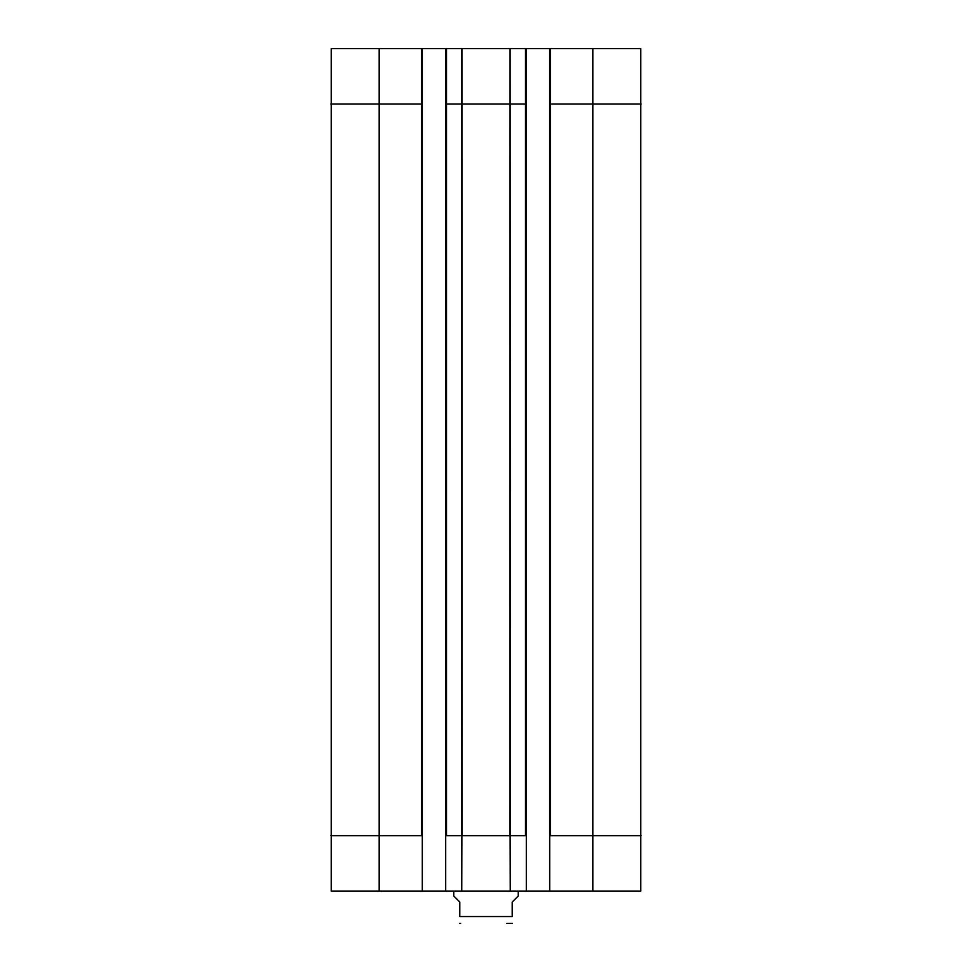 <?xml version="1.0" encoding="UTF-8"?>
<svg xmlns="http://www.w3.org/2000/svg" width="972" height="972" viewBox="0 0 972 972"><rect width="100%" height="100%" fill="white"/><g stroke="black" fill="none" stroke-linecap="round" stroke-linejoin="round"><path stroke-width="1.46" d="M506.91 923.4L512.208 923.351M453.754 891.154L453.754 895.99L459.792 902.028L459.792 916.547C459.792 926.705 459.792 926.705 459.792 916.547L512.208 916.547C512.208 926.705 512.208 926.705 512.208 916.547L512.208 902.028L518.246 895.99L518.246 891.154M330.796 104.028L422.31 104.028L422.31 48.6L331.282 48.6L331.282 891.154L422.31 891.154L422.31 835.713L379.165 835.713L379.165 891.154M592.835 891.154L640.718 891.154L640.718 48.6L549.69 48.6L549.69 891.154L592.835 891.154L592.835 835.713L641.204 835.713M549.69 891.154L526.314 891.154L526.314 835.713L510.13 835.713L510.251 891.154L526.314 891.154M422.31 48.6L445.686 48.6L445.686 891.154L510.251 891.154M445.686 891.154L422.31 891.154M445.686 835.713L461.87 835.713L461.749 891.154M445.686 104.028L526.314 104.028L526.314 48.6L445.686 48.6M526.314 104.028L526.314 835.713M549.69 835.713L592.835 835.713L592.835 104.028L641.204 104.028M461.87 835.713L510.13 835.713M422.31 104.028L422.31 835.713M510.106 48.6L510.324 835.713M526.314 48.6L549.69 48.6M330.796 835.713L379.165 835.713L379.165 48.6M461.919 48.6L462.028 835.713M510.081 48.6L509.972 835.713M525.512 48.6L525.512 835.713M549.69 104.028L550.504 104.028L550.504 835.713M550.504 48.6L550.504 104.028L592.835 104.028L592.835 48.6M421.496 48.6L421.496 835.713M446.488 48.6L446.488 835.713M461.566 48.6L461.676 835.713M459.792 923.351L460.607 923.4"/></g></svg>
